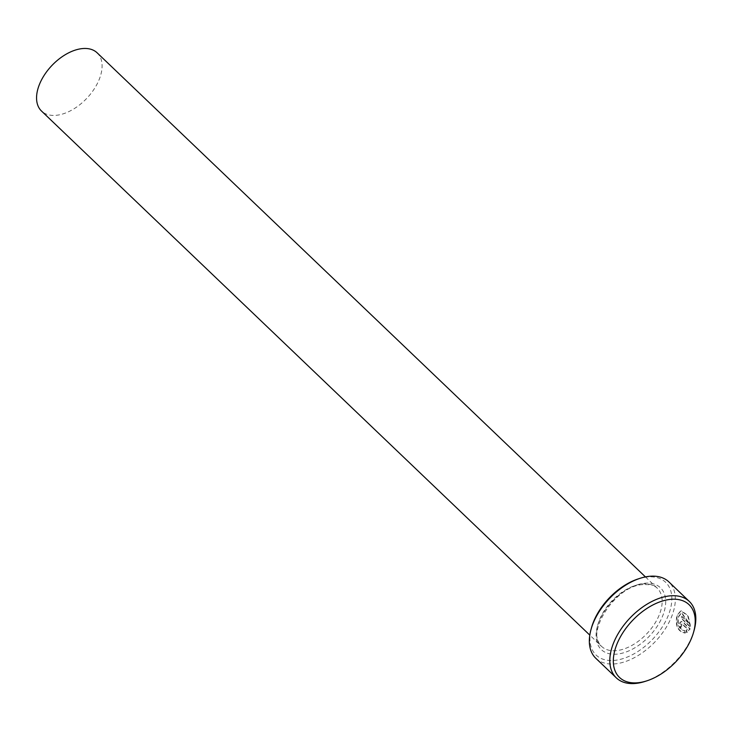 <?xml version="1.0" encoding="UTF-8"?>
<svg xmlns="http://www.w3.org/2000/svg" width="732" height="732" viewBox="0 0 732 732"><rect width="100%" height="100%" fill="white"/><g stroke="black" fill="none" stroke-linecap="round" stroke-linejoin="round"><path stroke-width="0.55" stroke-dasharray="3.66 2.75" d="M684.64 630.81L684.987 633.061C677.704 631.57 675.014 625.714 676.935 615.493L680.742 610.772L687.705 615.667L690.358 627.141L681.153 618.348A52.85 31.439 133.7 0 0 681.629 616.509L689.16 623.71L681.382 612.958L678.253 616.756C676.835 624.771 678.967 629.456 684.64 630.81L685.024 630.737C679.36 629.383 677.228 624.698 678.637 616.673L681.776 612.885L689.553 623.627L682.023 616.436A52.85 31.439 -46.3 0 1 681.547 618.275L690.743 627.068L688.098 615.603L681.126 610.698L677.32 615.411C675.407 625.631 678.088 631.496 685.381 632.988L685.024 630.737M681.245 625.842A52.85 31.439 -46.3 0 1 680.467 627.736L679.635 623.005L681.062 621.541L682.581 622.09L689.8 628.989L686.506 632.613L686.113 630.362L687.504 629.264L681.949 623.957L680.952 624.268L681.638 625.769L681.336 624.195L682.343 623.884L687.888 629.191L686.497 630.289L686.891 632.53L690.194 628.916L682.974 622.017L681.446 621.459L680.019 622.932L680.861 627.663A52.85 31.439 133.7 0 0 681.638 625.769M638.258 578.902A50.334 29.939 -46.3 0 1 643.538 577.53A50.334 29.939 -46.3 0 1 669.835 611.074A50.334 29.939 -46.3 0 1 618.22 659.834A50.334 29.939 -46.3 0 1 591.474 627.846M595.821 658.288A52.85 31.439 133.7 0 0 619.043 663.293A52.85 31.439 133.7 0 0 666.202 627.388A52.85 31.439 133.7 0 0 668.856 581.876M694.192 630.023A52.85 31.439 -46.3 0 1 645.066 681.419M97.146 52.832A40.269 23.955 -46.3 0 1 95.123 87.511A40.269 23.955 -46.3 0 1 59.191 114.869A40.269 23.955 -46.3 0 1 41.504 111.044M619.29 650.208A40.269 23.955 133.7 0 0 655.213 622.85A40.269 23.955 133.7 0 0 657.235 588.18A40.269 23.955 133.7 0 0 639.539 584.365A40.269 23.955 133.7 0 0 603.616 611.714A40.269 23.955 133.7 0 0 601.594 646.393A40.269 23.955 133.7 0 0 619.29 650.208M641.635 583.697A42.785 25.446 133.7 0 0 597.769 625.155A42.785 25.446 133.7 0 0 620.114 653.667A42.785 25.446 133.7 0 0 663.988 612.208A42.785 25.446 133.7 0 0 641.635 583.697M645.441 576.908L657.235 588.18C655.817 585.216 650.3 584.081 640.656 584.777C612.83 588.272 585.399 635.166 601.594 646.393L589.8 635.12"/><path stroke-width="1.1" d="M689.324 601.448L668.856 581.876A52.85 31.439 133.7 0 0 645.633 576.871A52.85 31.439 133.7 0 0 640.088 578.307A52.85 31.439 133.7 0 0 590.962 629.703A52.85 31.439 133.7 0 0 595.821 658.288L616.298 677.85A52.85 31.439 -46.3 0 1 618.943 632.338A52.85 31.439 -46.3 0 1 666.111 596.434A52.85 31.439 -46.3 0 1 689.324 601.448A52.85 31.439 -46.3 0 1 694.192 630.023L693.68 631.881A50.334 29.939 133.7 0 0 666.934 599.892A50.334 29.939 133.7 0 0 615.319 648.662A50.334 29.939 133.7 0 0 641.616 682.206A50.334 29.939 133.7 0 0 646.896 680.824A50.334 29.939 133.7 0 0 693.68 631.881M646.896 680.824L645.066 681.419A52.85 31.439 -46.3 0 1 639.521 682.865A52.85 31.439 -46.3 0 1 616.298 677.85M589.8 635.12L41.504 111.044A40.269 23.955 -46.3 0 1 43.517 76.375A40.269 23.955 -46.3 0 1 79.449 49.017A40.269 23.955 -46.3 0 1 97.146 52.832L645.441 576.908M590.962 629.703L591.474 627.846A50.334 29.939 -46.3 0 1 638.258 578.902L640.088 578.307"/></g></svg>
